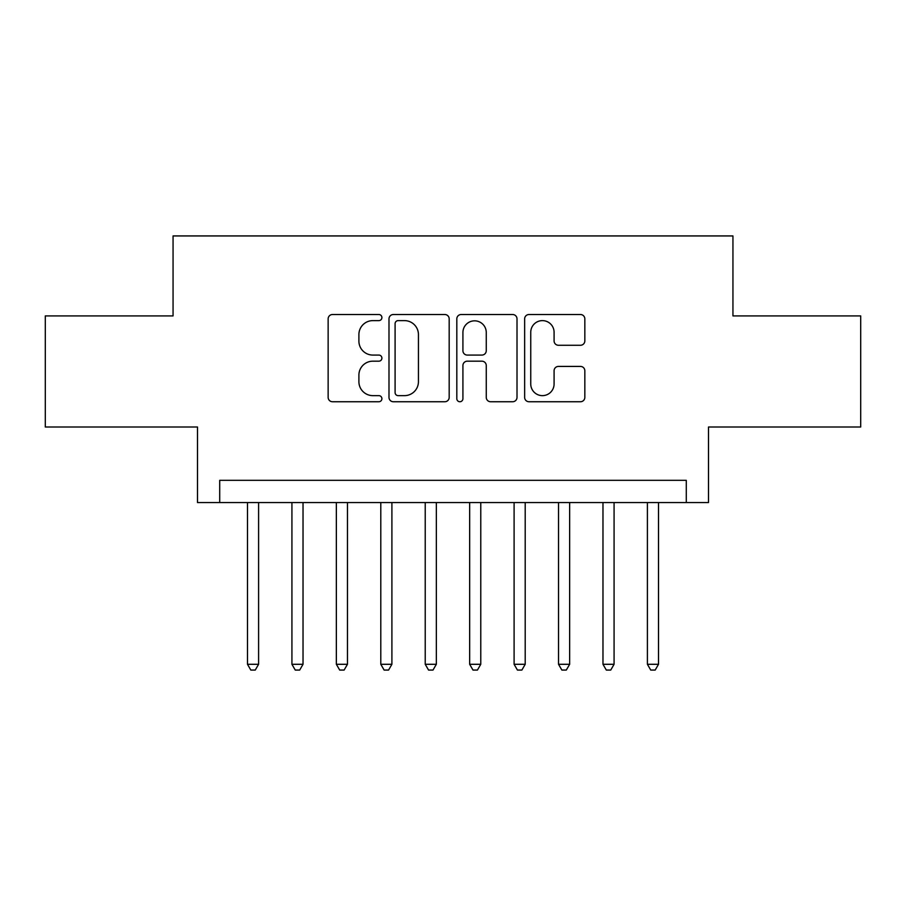 <?xml version="1.0" encoding="UTF-8"?>
<svg xmlns="http://www.w3.org/2000/svg" width="906" height="906" viewBox="0 0 906 906"><rect width="100%" height="100%" fill="white"/><g stroke="black" fill="none" stroke-linecap="round" stroke-linejoin="round"><path stroke-width="1.36" d="M381.902 317.564A3.058 3.058 0 0 0 378.855 314.518L332.513 314.518A4.36 4.36 0 0 0 328.142 318.878L328.142 397.383A4.36 4.36 0 0 0 332.513 401.743L378.855 401.743A3.058 3.058 0 0 0 381.902 398.697A3.058 3.058 0 0 0 378.855 395.639L372.853 395.639A13.952 13.952 0 0 1 358.901 381.686L358.901 375.141A13.952 13.952 0 0 1 372.853 361.177L378.855 361.177A3.058 3.058 0 0 0 381.902 358.13A3.058 3.058 0 0 0 378.855 355.073L372.853 355.073A13.952 13.952 0 0 1 358.901 341.12L358.901 334.574A13.952 13.952 0 0 1 372.853 320.622L378.855 320.622A3.058 3.058 0 0 0 381.902 317.564M580.474 345.265A4.36 4.36 0 0 0 584.834 340.905L584.834 318.878A4.36 4.36 0 0 0 580.474 314.518L529.002 314.518A4.36 4.36 0 0 0 524.642 318.878L524.642 397.383A4.36 4.36 0 0 0 529.002 401.743L580.474 401.743A4.36 4.36 0 0 0 584.834 397.383L584.834 370.781A4.36 4.36 0 0 0 580.474 366.42L558.447 366.42A4.36 4.36 0 0 0 554.087 370.781L554.087 383.974A11.665 11.665 0 0 1 542.411 395.639A11.665 11.665 0 0 1 530.746 383.974L530.746 332.287A11.665 11.665 0 0 1 542.411 320.622A11.665 11.665 0 0 1 554.087 332.287L554.087 340.905A4.36 4.36 0 0 0 558.447 345.265L580.474 345.265M686.284 502.547L708.503 502.547L708.503 427.009L860.7 427.009L860.7 315.911L732.943 315.911L732.943 235.934L173.057 235.934L173.057 315.911L45.3 315.911L45.3 427.009L197.497 427.009L197.497 502.547L686.284 502.547L686.284 480.327L219.716 480.327L219.716 502.547M449.183 318.878A4.36 4.36 0 0 0 444.823 314.518L393.351 314.518A4.36 4.36 0 0 0 388.991 318.878L388.991 397.383A4.36 4.36 0 0 0 393.351 401.743L444.823 401.743A4.36 4.36 0 0 0 449.183 397.383L449.183 318.878M461.177 314.518L512.649 314.518A4.36 4.36 0 0 1 517.009 318.878L517.009 397.383A4.36 4.36 0 0 1 512.649 401.743L490.622 401.743A4.36 4.36 0 0 1 486.262 397.383L486.262 365.548A4.36 4.36 0 0 0 481.901 361.177L467.281 361.177A4.36 4.36 0 0 0 462.921 365.548L462.921 398.697A3.058 3.058 0 0 1 459.874 401.743A3.058 3.058 0 0 1 456.817 398.697L456.817 318.878A4.36 4.36 0 0 1 461.177 314.518M398.153 320.622A3.058 3.058 0 0 0 395.095 323.669L395.095 392.581A3.058 3.058 0 0 0 398.153 395.639L404.472 395.639A13.952 13.952 0 0 0 418.436 381.686L418.436 334.574A13.952 13.952 0 0 0 404.472 320.622L398.153 320.622M486.262 332.502A11.665 11.665 0 0 0 474.585 320.837A11.665 11.665 0 0 0 462.921 332.502L462.921 350.713A4.36 4.36 0 0 0 467.281 355.073L481.901 355.073A4.36 4.36 0 0 0 486.262 350.713L486.262 332.502M247.485 502.547L247.485 664.291L258.595 664.291L258.595 502.547M258.595 664.291L255.266 670.066L250.815 670.066L247.485 664.291M291.925 502.547L291.925 664.291L303.023 664.291L303.023 502.547M303.023 664.291L299.693 670.066L295.254 670.066L291.925 664.291M336.353 502.547L336.353 664.291L347.462 664.291L347.462 502.547M347.462 664.291L344.133 670.066L339.693 670.066L336.353 664.291M380.792 502.547L380.792 664.291L391.902 664.291L391.902 502.547M391.902 664.291L388.572 670.066L384.121 670.066L380.792 664.291M425.231 502.547L425.231 664.291L436.341 664.291L436.341 502.547M436.341 664.291L433 670.066L428.561 670.066L425.231 664.291M469.659 502.547L469.659 664.291L480.769 664.291L480.769 502.547M480.769 664.291L477.439 670.066L473 670.066L469.659 664.291M514.098 502.547L514.098 664.291L525.208 664.291L525.208 502.547M525.208 664.291L521.879 670.066L517.428 670.066L514.098 664.291M558.538 502.547L558.538 664.291L569.648 664.291L569.648 502.547M569.648 664.291L566.307 670.066L561.867 670.066L558.538 664.291M602.977 502.547L602.977 664.291L614.075 664.291L614.075 502.547M614.075 664.291L610.746 670.066L606.307 670.066L602.977 664.291M647.405 502.547L647.405 664.291L658.515 664.291L658.515 502.547M658.515 664.291L655.185 670.066L650.735 670.066L647.405 664.291"/></g></svg>

